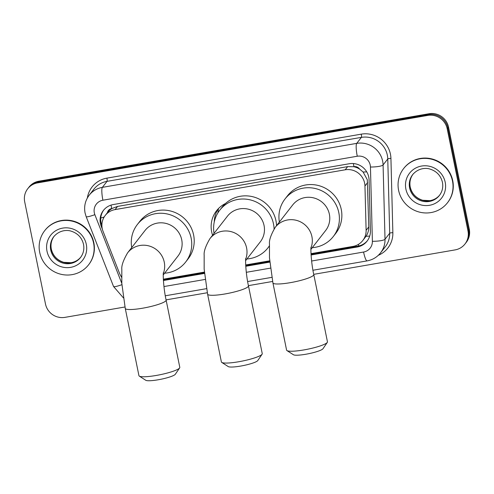<?xml version="1.0" encoding="UTF-8"?>
<svg xmlns="http://www.w3.org/2000/svg" width="494" height="494" viewBox="0 0 494 494"><rect width="100%" height="100%" fill="white"/><g stroke="black" fill="none" stroke-linecap="round" stroke-linejoin="round"><path stroke-width="0.74" d="M310.998 253.663L352.907 246.42A16.679 16.191 -142.1 0 0 362.775 240.535L366.029 236.286C367.913 233.415 368.833 230.29 368.783 226.907L367.289 179.736L363.127 172.023L359.589 169.084A5.558 5.397 -142.1 0 0 353.957 166.657A16.679 3.007 -99.8 0 1 353.377 163.545M362.775 240.535A16.679 16.191 -142.1 0 0 366.116 230.328L364.961 185.985A16.679 16.191 -142.1 0 0 364.634 183.138A16.679 16.191 -142.1 0 0 345.189 169.794L115.096 209.586A16.679 16.191 -142.1 0 0 105.228 215.464A16.679 16.191 -142.1 0 0 103.03 231.278L119.387 272.997A16.679 16.191 -142.1 0 0 121.561 276.918M212.581 235.23A26.966 26.176 37.9 0 1 211.667 231.865A26.966 26.176 37.9 0 1 216.539 210.765A26.966 26.176 37.9 0 1 225.486 203.516M218.546 208.487A29.467 28.603 -142.1 0 0 217.916 212.852M218.2 208.839A26.966 26.176 -142.1 0 0 214.26 221.991M353.957 166.657L353.673 166.706A16.679 16.191 37.9 0 1 359.589 169.084M105.228 215.464L107.692 212.303A16.679 16.191 37.9 0 1 111.977 208.505L111.693 208.554A5.558 5.397 -142.1 0 0 107.402 212.679M353.673 166.706L347.653 166.626L117.566 206.418L111.977 208.505M163.341 279.196L204.38 272.101M245.685 264.957L269.693 260.807M124.97 306.984L64.942 317.364A16.679 16.191 37.9 0 1 45.491 304.02L24.7 201.818A16.679 16.191 37.9 0 1 27.713 188.764L28.368 187.924A16.679 16.191 37.9 0 1 38.242 182.039L428.397 114.571A16.679 16.191 37.9 0 1 447.848 127.915L468.645 230.118A16.679 16.191 37.9 0 1 465.632 243.172A16.679 16.191 37.9 0 0 468.645 230.118L447.848 127.915A16.679 16.191 37.9 0 0 428.397 114.571L38.242 182.039A16.679 16.191 37.9 0 0 28.368 187.924L29.029 187.078A16.679 16.191 37.9 0 1 38.896 181.199L429.058 113.731A16.679 16.191 37.9 0 1 448.509 127.075L469.3 229.278A16.679 16.191 37.9 0 1 466.287 242.326L464.971 244.011A16.679 16.191 37.9 0 1 455.104 249.896L313.733 274.343M311.072 254.99L357.199 247.012A16.679 16.191 -142.1 0 0 367.073 241.134A16.679 16.191 -142.1 0 0 370.407 230.926L369.08 179.927A16.679 16.191 -142.1 0 0 368.759 177.08A16.679 16.191 -142.1 0 0 349.307 163.736L113.274 204.553A16.679 16.191 -142.1 0 0 103.407 210.432A16.679 16.191 -142.1 0 0 101.208 226.246L102.369 229.204M27.713 188.764A16.679 16.191 37.9 0 1 37.581 182.885L427.742 115.417A16.679 16.191 37.9 0 1 447.194 128.761L467.985 230.964A16.679 16.191 37.9 0 1 464.971 244.011M272.626 281.45L248.414 285.637M207.313 292.744L166.07 299.877M163.415 280.524L204.497 273.417M245.759 266.285L269.81 262.123M120.431 275.183A16.679 16.191 -142.1 0 0 121.567 277.233M101.881 225.449L101.863 225.406A16.679 16.191 37.9 0 1 103.74 210.018M367.394 240.702A16.679 16.191 37.9 0 1 357.854 246.166L311.029 254.268M269.743 261.406L245.716 265.562M204.43 272.7L163.372 279.802M398.602 190.332A27.8 26.985 37.9 0 1 403.623 168.584A27.8 26.985 37.9 0 1 431.651 159.241A27.8 26.985 37.9 0 1 452.492 181.014A27.8 26.985 37.9 0 1 447.471 202.768A27.8 26.985 37.9 0 1 419.449 212.105A27.8 26.985 37.9 0 1 398.602 190.332M403.623 168.584L403.87 168.263A27.8 26.985 37.9 0 1 431.898 158.926A27.8 26.985 37.9 0 1 452.739 180.699A27.8 26.985 37.9 0 1 447.718 202.454L447.471 202.768M39.699 252.397A27.8 26.985 37.9 0 1 44.719 230.642A27.8 26.985 37.9 0 1 72.748 221.306A27.8 26.985 37.9 0 1 93.588 243.079A27.8 26.985 37.9 0 1 88.568 264.833A27.8 26.985 37.9 0 1 60.546 274.17A27.8 26.985 37.9 0 1 39.699 252.397M44.719 230.642L44.966 230.328A27.8 26.985 37.9 0 1 72.995 220.991A27.8 26.985 37.9 0 1 93.835 242.764A27.8 26.985 37.9 0 1 88.815 264.512L88.568 264.833M327.294 342.385L322.983 348.721A15.289 2.427 168.5 0 1 305.86 354.241A15.289 2.427 168.5 0 1 293.411 354.735L286.965 350.592A20.847 3.31 -11.5 0 0 303.946 349.913A20.847 3.31 -11.5 0 0 327.294 342.385A20.847 3.31 -11.5 0 0 327.454 341.805L313.776 274.571A20.847 3.31 168.5 0 1 290.268 282.673A20.847 3.31 168.5 0 1 272.916 282.883L286.594 350.123A20.847 3.31 -11.5 0 0 286.965 350.592M310.924 249.396L325.608 230.556A20.847 20.242 -142.1 0 0 329.375 214.242A20.847 20.242 -142.1 0 0 313.739 197.915A20.847 20.242 -142.1 0 0 292.726 204.917L275.263 227.308C270.984 234.65 269.051 240.17 269.477 243.888L269.471 257.837L272.916 282.883M279.369 222.041A30.579 29.683 37.9 0 1 285.05 198.934A30.579 29.683 37.9 0 1 315.876 188.665A30.579 29.683 37.9 0 1 338.804 212.611A30.579 29.683 37.9 0 1 333.283 236.54A30.579 29.683 37.9 0 1 312.257 247.679M285.05 198.934L287.514 195.772A30.579 29.683 37.9 0 1 318.34 185.503A30.579 29.683 37.9 0 1 341.268 209.45A30.579 29.683 37.9 0 1 335.747 233.378L333.283 236.54M179.637 367.919L175.327 374.254A15.289 2.427 168.5 0 1 158.204 379.775A15.289 2.427 168.5 0 1 145.755 380.269L139.308 376.125A20.847 3.31 -11.5 0 0 156.289 375.446A20.847 3.31 -11.5 0 0 179.637 367.919A20.847 3.31 -11.5 0 0 179.797 367.338L166.12 300.105A20.847 3.31 168.5 0 1 142.612 308.207A20.847 3.31 168.5 0 1 125.26 308.417L138.938 375.656A20.847 3.31 -11.5 0 0 139.308 376.125M163.267 274.923L177.951 256.09A20.847 20.242 -142.1 0 0 181.718 239.775A20.847 20.242 -142.1 0 0 166.083 223.449A20.847 20.242 -142.1 0 0 145.069 230.451L127.606 252.842C123.327 260.184 121.394 265.704 121.82 269.421L121.814 283.371L125.26 308.417M131.713 247.574A30.579 29.683 37.9 0 1 137.394 224.467A30.579 29.683 37.9 0 1 168.219 214.198A30.579 29.683 37.9 0 1 191.147 238.145A30.579 29.683 37.9 0 1 185.627 262.073A30.579 29.683 37.9 0 1 164.601 273.213M137.394 224.467L139.858 221.306A30.579 29.683 37.9 0 1 170.683 211.037A30.579 29.683 37.9 0 1 193.611 234.983A30.579 29.683 37.9 0 1 188.091 258.912L185.627 262.073M262.092 354.217L257.782 360.552A15.289 2.427 168.5 0 1 240.658 366.073A15.289 2.427 168.5 0 1 228.203 366.567L221.763 362.423A20.847 3.31 -11.5 0 0 238.744 361.744A20.847 3.31 -11.5 0 0 262.092 354.217A20.847 3.31 -11.5 0 0 262.252 353.642L248.463 285.865A20.847 3.31 168.5 0 1 224.949 293.967A20.847 3.31 168.5 0 1 207.597 294.177L221.392 361.954A20.847 3.31 -11.5 0 0 221.763 362.423M245.611 260.69L260.295 241.85A20.847 20.242 -142.1 0 0 264.062 225.536A20.847 20.242 -142.1 0 0 248.426 209.209A20.847 20.242 -142.1 0 0 227.413 216.211L209.95 238.608C205.665 245.944 203.738 251.465 204.164 255.182L204.158 269.131L207.597 294.177M214.056 233.335A30.579 29.683 37.9 0 1 219.737 210.228A30.579 29.683 37.9 0 1 250.563 199.959A30.579 29.683 37.9 0 1 273.491 223.906A30.579 29.683 37.9 0 1 274.084 228.969M219.737 210.228L222.201 207.066A30.579 29.683 37.9 0 1 253.027 196.797A30.579 29.683 37.9 0 1 275.955 220.744A30.579 29.683 37.9 0 1 276.541 225.672M269.329 245.932A30.579 29.683 37.9 0 1 267.97 247.834A30.579 29.683 37.9 0 1 246.944 258.973M367.629 182.558L364.961 185.985M100.776 218.015A16.679 2.087 -21.4 0 0 104.178 216.983M358.798 245.975A16.679 3.007 -99.8 0 1 358.403 244.388M366.029 236.286A16.679 3.131 -1.5 0 0 369.71 236.058M363.127 172.023A16.679 3.131 -1.5 0 0 366.733 171.856M111.693 208.554A16.679 3.007 -99.8 0 1 111.057 205.096M347.653 166.626L345.189 169.794M368.783 226.907L366.116 230.328M117.566 206.418L115.096 209.586M38.896 181.199L37.581 182.885M429.058 113.731L427.742 115.417M448.509 127.075L447.194 128.761M469.3 229.278L467.985 230.964M311.615 261.017L363.578 252.033A11.121 10.794 -142.1 0 0 372.383 241.307L370.451 167.028A11.121 10.794 -142.1 0 0 370.234 165.132A11.121 10.794 -142.1 0 0 357.267 156.234L102.906 200.218A11.121 10.794 -142.1 0 0 94.317 212.84A11.121 10.794 -142.1 0 0 94.86 214.68L121.82 283.433M102.906 200.218A11.121 2.001 80.2 0 1 102.363 187.356L356.717 143.371A22.242 21.588 37.9 0 1 382.652 161.161A22.242 21.588 37.9 0 1 383.085 164.953L387.765 158.951A22.242 21.588 -142.1 0 0 387.333 155.159A22.242 21.588 -142.1 0 0 361.404 137.369L107.044 181.354A22.242 21.588 -142.1 0 0 93.885 189.196L89.204 195.198A22.242 21.588 37.9 0 1 102.363 187.356L107.044 181.354A2.779 0.5 -99.8 0 0 106.908 178.136L361.262 134.152A2.779 0.5 -99.8 0 1 361.404 137.369L356.717 143.371A11.121 2.001 80.2 0 0 357.267 156.234M89.204 195.198C85.234 200.496 83.857 206.412 85.067 212.951L86.154 216.638A11.121 1.389 -21.4 0 0 94.86 214.68M361.262 134.152A25.021 24.286 37.9 0 1 390.439 154.165A25.021 24.286 37.9 0 1 390.927 158.432L392.86 232.711A25.021 24.286 37.9 0 1 378.33 255.299M87.364 197.971A25.021 24.286 37.9 0 1 106.908 178.136M370.451 167.028A11.121 2.087 -1.5 0 0 383.085 164.953L385.017 239.238L389.698 233.23L387.765 158.951A2.779 0.525 178.5 0 1 390.927 158.432M372.383 241.307A11.121 2.087 -1.5 0 0 385.017 239.238A22.242 21.588 37.9 0 1 380.565 252.842L385.252 246.839A22.242 21.588 -142.1 0 0 389.698 233.23A2.779 0.525 178.5 0 1 392.86 232.711M163.959 286.551L205.158 279.431M246.302 272.311L270.471 268.137M86.154 216.638L113.552 286.514A11.121 1.389 -21.4 0 0 121.907 284.686M363.578 252.033A11.121 2.001 80.2 0 0 367.116 260.888C372.606 259.869 377.089 257.189 380.565 252.842M357.854 246.166L357.199 247.012M101.863 225.406L101.208 226.246M409.612 187.881A16.944 16.45 37.9 0 1 412.675 174.623C418.424 167.855 426.242 167.762 429.928 169.059C436.616 171.171 440.784 175.592 442.433 182.311C443.328 187.214 442.315 191.598 439.407 195.463A16.944 16.45 37.9 0 1 422.321 201.157A16.944 16.45 37.9 0 1 409.612 187.881M405.889 189.072A20.285 19.686 37.9 0 1 421.555 166.052A20.285 19.686 37.9 0 1 445.205 182.274A20.285 19.686 37.9 0 1 429.539 205.294A20.285 19.686 37.9 0 1 405.889 189.072M439.685 195.093A16.944 16.45 37.9 0 1 422.666 200.354A16.944 16.45 37.9 0 1 410.193 187.146A16.944 16.45 37.9 0 1 412.965 174.258M50.715 249.945A16.944 16.45 37.9 0 1 53.772 236.688C59.521 229.914 67.338 229.827 71.025 231.124C77.712 233.236 81.88 237.651 83.529 244.369C84.425 249.272 83.418 253.657 80.503 257.522A16.944 16.45 37.9 0 1 63.417 263.216A16.944 16.45 37.9 0 1 50.715 249.945M46.986 251.137A20.285 19.686 37.9 0 1 62.652 228.117A20.285 19.686 37.9 0 1 86.302 244.339A20.285 19.686 37.9 0 1 70.636 267.359A20.285 19.686 37.9 0 1 46.986 251.137M80.781 257.152A16.944 16.45 37.9 0 1 63.763 262.419A16.944 16.45 37.9 0 1 51.29 249.211A16.944 16.45 37.9 0 1 54.062 236.323M310.985 247.945A20.847 20.242 -142.1 0 0 311.918 236.638A20.847 20.242 -142.1 0 0 287.601 219.96A20.847 20.242 -142.1 0 0 275.263 227.308M163.329 273.478A20.847 20.242 -142.1 0 0 164.261 262.172A20.847 20.242 -142.1 0 0 139.944 245.493A20.847 20.242 -142.1 0 0 127.606 252.842M245.672 259.239A20.847 20.242 -142.1 0 0 246.599 247.932A20.847 20.242 -142.1 0 0 222.288 231.254A20.847 20.242 -142.1 0 0 209.95 238.608M113.552 286.514L123.395 297.863M165.305 295.783L206.554 288.65M247.642 281.543L271.867 277.356M312.961 270.249L367.116 260.888M413.25 173.882C410.341 177.754 409.328 182.138 410.224 187.041C411.86 193.722 416.004 198.131 422.642 200.261L429.947 200.657C434.078 199.909 437.425 197.933 439.981 194.722M54.346 235.947C51.438 239.812 50.425 244.197 51.32 249.1C52.957 255.787 57.1 260.19 63.738 262.326L71.043 262.722C75.174 261.974 78.521 259.998 81.078 256.787M313.776 274.571C311.201 263.191 310.528 248.223 311.072 247.08M166.12 300.105C163.545 288.724 162.872 273.75 163.415 272.614M248.463 285.865C245.889 274.485 245.215 259.517 245.759 258.374M267.97 247.834L269.323 246.098"/></g></svg>

